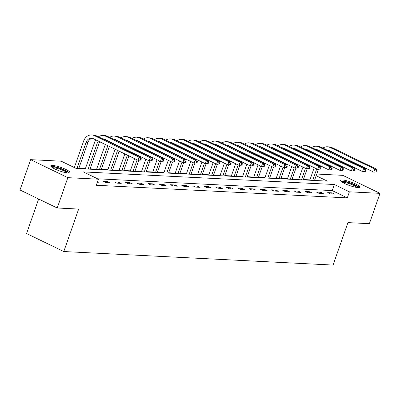 <?xml version="1.0" encoding="UTF-8"?>
<svg xmlns="http://www.w3.org/2000/svg" width="400" height="400" viewBox="0 0 400 400"><rect width="100%" height="100%" fill="white"/><g stroke="black" fill="none" stroke-linecap="round" stroke-linejoin="round"><path stroke-width="0.6" d="M358.085 187.585A10.2 1.87 -160.7 0 1 346.995 184.565A10.2 1.87 -160.7 0 1 340.61 180.42A10.2 1.87 -160.7 0 1 342.39 179.995A10.2 1.87 -160.7 0 1 353.48 183.02A10.2 1.87 -160.7 0 1 359.865 187.16A10.2 1.87 -160.7 0 1 358.085 187.585M68.23 173.015A10.2 1.87 -160.7 0 1 57.145 169.99A10.2 1.87 -160.7 0 1 50.755 165.85A10.2 1.87 -160.7 0 1 52.54 165.425A10.2 1.87 -160.7 0 1 63.625 168.45A10.2 1.87 -160.7 0 1 70.01 172.59A10.2 1.87 -160.7 0 1 68.23 173.015M38.66 199.015L26.575 233.53L63.79 251.535L333.065 265.07L347.935 222.605L369.38 223.685L380 193.355L349.415 191.815L334.33 184.515L83.335 171.9L98.42 179.2L67.84 177.66L30.62 159.655L61.205 161.195L76.295 168.495L327.29 181.11L316.155 175.725M63.79 251.535L78.66 209.07L57.215 207.995L20 189.99L30.62 159.655M309.93 179.87L303.39 179.54M298.705 179.305L292.165 178.98M287.48 178.74L280.94 178.415M276.25 178.18L269.715 177.85M265.025 177.615L258.49 177.285M253.8 177.05L247.265 176.72M242.575 176.485L236.04 176.155M231.35 175.92L224.81 175.59M220.125 175.355L213.585 175.03M208.9 174.79L202.36 174.465M197.67 174.23L191.135 173.9M186.445 173.665L179.91 173.335M175.22 173.1L168.685 172.77M163.995 172.535L157.46 172.205M152.77 171.97L146.23 171.64M141.545 171.405L135.005 171.08M130.32 170.84L123.78 170.515M119.09 170.275L112.555 169.95M107.865 169.715L101.33 169.385M96.64 169.15L90.105 168.82M85.415 168.585L78.88 168.255M316.74 174.04L342.785 175.35L380 193.355M98.42 179.2L96.295 185.265L347.295 197.885L332.205 190.585L97.575 178.79M97.385 182.16L98.79 182.23L97.57 181.635M105.7 182.575L110.015 182.795L107.5 181.575L103.185 181.36L105.7 182.575M116.925 183.14L121.245 183.36L118.73 182.14L114.41 181.925L116.925 183.14M128.15 183.705L132.47 183.92L129.955 182.705L125.635 182.49L128.15 183.705M139.375 184.27L143.695 184.485L141.18 183.27L136.86 183.055L139.375 184.27M150.6 184.835L154.92 185.05L152.405 183.835L148.09 183.615L150.6 184.835M161.83 185.4L166.145 185.615L163.63 184.4L159.315 184.18L161.83 185.4M173.055 185.96L177.37 186.18L174.855 184.965L170.54 184.745L173.055 185.96M184.28 186.525L188.595 186.745L186.08 185.525L181.765 185.31L184.28 186.525M195.505 187.09L199.825 187.31L197.31 186.09L192.99 185.875L195.505 187.09M206.73 187.655L211.05 187.87L208.535 186.655L204.215 186.44L206.73 187.655M217.955 188.22L222.275 188.435L219.76 187.22L215.44 187.005L217.955 188.22M229.18 188.785L233.5 189L230.985 187.785L226.67 187.565L229.18 188.785M240.41 189.35L244.725 189.565L242.21 188.35L237.895 188.13L240.41 189.35M251.635 189.915L255.95 190.13L253.435 188.915L249.12 188.695L251.635 189.915M262.86 190.475L267.175 190.695L264.66 189.475L260.345 189.26L262.86 190.475M274.085 191.04L278.405 191.26L275.89 190.04L271.57 189.825L274.085 191.04M285.31 191.605L289.63 191.825L287.115 190.605L282.795 190.39L285.31 191.605M296.535 192.17L300.855 192.385L298.34 191.17L294.02 190.955L296.535 192.17M307.76 192.735L312.08 192.95L309.565 191.735L305.25 191.52L307.76 192.735M318.99 193.3L323.305 193.515L320.79 192.3L316.475 192.08L318.99 193.3M330.215 193.865L334.53 194.08L332.015 192.865L327.7 192.645L330.215 193.865M57.215 207.995L67.84 177.66M347.295 197.885L349.415 191.815M332.205 190.585L334.33 184.515M107.125 182.65L107.5 181.575M118.355 183.215L118.73 182.14M129.58 183.775L129.955 182.705M140.805 184.34L141.18 183.27M152.03 184.905L152.405 183.835M163.255 185.47L163.63 184.4M174.48 186.035L174.855 184.965M185.705 186.6L186.08 185.525M196.935 187.165L197.31 186.09M208.16 187.725L208.535 186.655M219.385 188.29L219.76 187.22M230.61 188.855L230.985 187.785M241.835 189.42L242.21 188.35M253.06 189.985L253.435 188.915M264.285 190.55L264.66 189.475M275.515 191.115L275.89 190.04M286.74 191.675L287.115 190.605M297.965 192.24L298.34 191.17M309.19 192.805L309.565 191.735M320.415 193.37L320.79 192.3M331.64 193.935L332.015 192.865M140.89 160.075L141.315 158.86L140.595 158.825L140.17 160.035L140.89 160.075L138.005 160.285L139.065 157.255L94.355 135.625A9.81 8.185 -87.1 0 0 91.66 134.93A9.81 8.185 -87.1 0 0 83.625 141.075L74.35 167.555M76.95 168.525L86.14 142.29A6.54 5.455 92.9 0 1 91.5 138.195A6.54 5.455 92.9 0 1 93.295 138.66L138.005 160.285L140.17 160.035M78.75 168.615L87.94 142.38A6.54 5.455 92.9 0 1 92.395 138.33M140.595 158.825L139.065 157.255L140.865 157.345L96.155 135.715A9.81 8.185 -87.1 0 0 93.46 135.02L91.66 134.93M140.865 157.345L141.315 158.86M51.755 167.195A8.825 1.62 -160.7 0 1 60.855 168.76A8.825 1.62 -160.7 0 1 68.39 173.02M67.325 172.935A8.175 1.5 19.3 0 0 60.585 169.47A8.175 1.5 19.3 0 0 52.645 167.79M69.43 172.955A10.135 1.86 19.3 0 0 60.975 168.55A10.135 1.86 19.3 0 0 50.985 166.495M341.605 181.765A8.825 1.62 -160.7 0 1 343.11 181.475A8.825 1.62 -160.7 0 1 352.49 184.01A8.825 1.62 -160.7 0 1 358.245 187.595M357.18 187.505A8.175 1.5 19.3 0 0 351.12 184.295A8.175 1.5 19.3 0 0 343.4 182.325A8.175 1.5 19.3 0 0 342.495 182.365M359.285 187.525A10.135 1.86 19.3 0 0 351.885 183.505A10.135 1.86 19.3 0 0 342.1 180.99A10.135 1.86 19.3 0 0 340.835 181.065M95.685 139.815A9.81 8.185 -87.1 0 0 94.85 141.64L85.29 168.945M88.18 169.09L97.365 142.855A6.54 5.455 92.9 0 1 98.285 141.075M89.975 169.18L99.165 142.945A6.54 5.455 92.9 0 1 99.705 141.76M102.435 138.755A6.54 5.455 92.9 0 1 102.725 138.76A6.54 5.455 92.9 0 1 104.52 139.22L149.23 160.85L150.29 157.82L105.58 136.19A9.81 8.185 -87.1 0 0 102.89 135.495A9.81 8.185 -87.1 0 0 98.415 136.81M103 139.025A6.54 5.455 92.9 0 1 103.62 138.895M152.115 160.635L149.23 160.85L152.115 160.635L152.54 159.425L151.82 159.39L151.395 160.6M151.82 159.39L150.29 157.82L152.09 157.91L107.38 136.28A9.81 8.185 -87.1 0 0 104.685 135.585L102.89 135.495M152.09 157.91L152.54 159.425M105.285 144.46L96.515 169.51M99.405 169.655L107.8 145.675M101.205 169.745L109.365 146.435M109.24 142.045A6.54 5.455 92.9 0 1 109.515 141.64M113.66 139.315A6.54 5.455 92.9 0 1 113.95 139.32A6.54 5.455 92.9 0 1 115.745 139.785L160.455 161.415L161.52 158.385L116.805 136.755A9.81 8.185 -87.1 0 0 114.115 136.055A9.81 8.185 -87.1 0 0 109.64 137.37M110.705 142.755A6.54 5.455 92.9 0 1 110.93 142.325M114.23 139.59A6.54 5.455 92.9 0 1 114.845 139.455M163.34 161.2L160.455 161.415L163.34 161.2L163.765 159.99L163.045 159.95L162.62 161.165M163.045 159.95L161.52 158.385L163.315 158.475L118.605 136.845A9.81 8.185 -87.1 0 0 115.91 136.145L114.115 136.055M106.91 140.38A9.81 8.185 -87.1 0 0 106.68 140.805M163.315 158.475L163.765 159.99M116.51 145.025L116.35 145.485M115.055 149.185L107.74 170.075M110.63 170.22L117.57 150.4M118.865 146.7L119.025 146.24M112.43 170.31L119.135 151.16M120.43 147.46L120.59 146.995M120.465 142.61A6.54 5.455 92.9 0 1 120.74 142.2M124.885 139.88A6.54 5.455 92.9 0 1 125.175 139.885A6.54 5.455 92.9 0 1 126.97 140.35L171.68 161.98L172.745 158.945L128.035 137.315A9.81 8.185 -87.1 0 0 125.34 136.62A9.81 8.185 -87.1 0 0 120.865 137.935M121.93 143.315A6.54 5.455 92.9 0 1 122.155 142.885M125.455 140.155A6.54 5.455 92.9 0 1 126.07 140.02M174.565 161.765L171.68 161.98L174.565 161.765L174.99 160.555L174.27 160.515L173.845 161.73M174.27 160.515L172.745 158.945L174.545 159.035L129.83 137.41A9.81 8.185 -87.1 0 0 127.14 136.71L125.34 136.62M118.135 140.945A9.81 8.185 -87.1 0 0 117.905 141.37M174.545 159.035L174.99 160.555M127.74 145.59L127.575 146.05M126.28 149.75L126.12 150.21M124.825 153.91L118.965 170.64M121.855 170.785L127.34 155.125M128.635 151.425L128.795 150.965M130.09 147.265L130.255 146.805M123.655 170.875L128.905 155.885M130.2 152.185L130.36 151.725M131.655 148.025L131.82 147.56M131.695 143.175A6.54 5.455 92.9 0 1 131.965 142.765M136.11 140.445A6.54 5.455 92.9 0 1 136.4 140.45A6.54 5.455 92.9 0 1 138.195 140.915L182.905 162.545L183.97 159.51L139.26 137.88A9.81 8.185 -87.1 0 0 136.565 137.185A9.81 8.185 -87.1 0 0 132.09 138.5M133.155 143.88A6.54 5.455 92.9 0 1 133.38 143.45M136.68 140.72A6.54 5.455 92.9 0 1 137.295 140.585M185.795 162.33L182.905 162.545L185.795 162.33L186.22 161.115L185.5 161.08L185.075 162.295M185.5 161.08L183.97 159.51L185.77 159.6L141.06 137.97A9.81 8.185 -87.1 0 0 138.365 137.275L136.565 137.185M129.365 141.505A9.81 8.185 -87.1 0 0 129.13 141.935M185.77 159.6L186.22 161.115M138.965 146.15L138.8 146.615M137.505 150.315L137.345 150.775M136.05 154.475L135.89 154.935M134.59 158.635L130.19 171.205M133.08 171.35L137.105 159.855M138.4 156.155L138.565 155.69M139.86 151.99L140.02 151.53M141.315 147.83L141.48 147.37M134.88 171.44L138.77 160.325M139.97 156.91L140.13 156.45M141.425 152.75L141.585 152.285M142.88 148.585L143.045 148.125M142.92 143.74A6.54 5.455 92.9 0 1 143.19 143.33M147.335 141.01A6.54 5.455 92.9 0 1 147.625 141.015A6.54 5.455 92.9 0 1 149.42 141.48L194.135 163.11L195.195 160.075L150.485 138.445A9.81 8.185 -87.1 0 0 147.79 137.75A9.81 8.185 -87.1 0 0 143.32 139.065M144.38 144.445A6.54 5.455 92.9 0 1 144.605 144.015M147.905 141.285A6.54 5.455 92.9 0 1 148.52 141.15M197.02 162.895L194.135 163.11L197.02 162.895L197.445 161.68L196.725 161.645L196.3 162.86M196.725 161.645L195.195 160.075L196.995 160.165L152.285 138.535A9.81 8.185 -87.1 0 0 149.59 137.84L147.79 137.75M140.59 142.07A9.81 8.185 -87.1 0 0 140.355 142.5M196.995 160.165L197.445 161.68M150.19 146.715L150.03 147.18M148.73 150.88L148.57 151.34M147.275 155.04L147.115 155.5M145.82 159.2L141.415 171.765M144.305 171.915L148.33 160.415M149.63 156.715L149.79 156.255M151.085 152.555L151.245 152.095M152.545 148.395L152.705 147.935M146.105 172.005L149.995 160.89M151.195 157.475L151.355 157.015M152.65 153.315L152.81 152.85M154.11 149.15L154.27 148.69M154.145 144.305A6.54 5.455 92.9 0 1 154.415 143.895M158.565 141.575A6.54 5.455 92.9 0 1 158.85 141.58A6.54 5.455 92.9 0 1 160.65 142.045L205.36 163.675L206.42 160.64L161.71 139.01A9.81 8.185 -87.1 0 0 159.015 138.315A9.81 8.185 -87.1 0 0 154.545 139.63M155.605 145.01A6.54 5.455 92.9 0 1 155.835 144.58M159.13 141.85A6.54 5.455 92.9 0 1 159.745 141.715M208.245 163.46L205.36 163.675L208.245 163.46L208.67 162.245L207.95 162.21L207.525 163.425M207.95 162.21L206.42 160.64L208.22 160.73L163.51 139.1A9.81 8.185 -87.1 0 0 160.815 138.405L159.015 138.315M151.815 142.635A9.81 8.185 -87.1 0 0 151.58 143.065M208.22 160.73L208.67 162.245M161.415 147.28L161.255 147.74M159.96 151.44L159.795 151.905M158.5 155.605L158.34 156.065M157.045 159.765L152.645 172.33M155.53 172.475L159.56 160.98M160.855 157.28L161.015 156.82M162.31 153.12L162.475 152.66M163.77 148.96L163.93 148.495M157.33 172.565L161.225 161.455M162.42 158.04L162.58 157.575M163.875 153.875L164.04 153.415M165.335 149.715L165.495 149.255M165.37 144.865A6.54 5.455 92.9 0 1 165.64 144.46M169.79 142.14A6.54 5.455 92.9 0 1 170.08 142.145A6.54 5.455 92.9 0 1 171.875 142.61L216.585 164.235L217.645 161.205L172.935 139.575A9.81 8.185 -87.1 0 0 170.24 138.88A9.81 8.185 -87.1 0 0 165.77 140.195M166.83 145.575A6.54 5.455 92.9 0 1 167.06 145.145M170.355 142.415A6.54 5.455 92.9 0 1 170.975 142.28M219.47 164.025L216.585 164.235L219.47 164.025L219.895 162.81L219.175 162.775L218.75 163.985M219.175 162.775L217.645 161.205L219.445 161.295L174.735 139.665A9.81 8.185 -87.1 0 0 172.04 138.97L170.24 138.88M163.04 143.2A9.81 8.185 -87.1 0 0 162.805 143.625M219.445 161.295L219.895 162.81M172.64 147.845L172.48 148.305M171.185 152.005L171.02 152.47M169.725 156.17L169.565 156.63M168.27 160.33L163.87 172.895M166.76 173.04L170.785 161.545M172.08 157.845L172.24 157.385M173.535 153.685L173.7 153.225M174.995 149.525L175.155 149.06M168.555 173.13L172.45 162.02M173.645 158.605L173.805 158.14M175.1 154.44L175.265 153.98M176.56 150.28L176.72 149.82M176.595 145.43A6.54 5.455 92.9 0 1 176.865 145.025M181.015 142.705A6.54 5.455 92.9 0 1 181.305 142.71A6.54 5.455 92.9 0 1 183.1 143.17L227.81 164.8L228.87 161.77L184.16 140.14A9.81 8.185 -87.1 0 0 181.465 139.445A9.81 8.185 -87.1 0 0 176.995 140.76M178.06 146.14A6.54 5.455 92.9 0 1 178.285 145.71M181.58 142.98A6.54 5.455 92.9 0 1 182.2 142.845M230.695 164.59L227.81 164.8L230.695 164.59L231.12 163.375L230.4 163.34L229.975 164.55M230.4 163.34L228.87 161.77L230.67 161.86L185.96 140.23A9.81 8.185 -87.1 0 0 183.265 139.535L181.465 139.445M174.265 143.765A9.81 8.185 -87.1 0 0 174.03 144.19M230.67 161.86L231.12 163.375M183.865 148.41L183.705 148.87M182.41 152.57L182.25 153.03M180.95 156.73L180.79 157.195M179.495 160.895L175.095 173.46M177.985 173.605L182.01 162.11M183.305 158.41L183.465 157.95M184.76 154.25L184.925 153.785M186.22 150.085L186.38 149.625M179.785 173.695L183.675 162.585M184.87 159.165L185.03 158.705M186.33 155.005L186.49 154.545M187.785 150.845L187.945 150.385M187.82 145.995A6.54 5.455 92.9 0 1 188.095 145.59M192.24 143.265A6.54 5.455 92.9 0 1 192.53 143.27A6.54 5.455 92.9 0 1 194.325 143.735L239.035 165.365L240.1 162.335L195.385 140.705A9.81 8.185 -87.1 0 0 192.695 140.005A9.81 8.185 -87.1 0 0 188.22 141.325M189.285 146.705A6.54 5.455 92.9 0 1 189.51 146.275M192.81 143.54A6.54 5.455 92.9 0 1 193.425 143.405M241.92 165.15L239.035 165.365L241.92 165.15L242.345 163.94L241.625 163.905L241.2 165.115M241.625 163.905L240.1 162.335L241.895 162.425L197.185 140.795A9.81 8.185 -87.1 0 0 194.49 140.1L192.695 140.005M185.49 144.33A9.81 8.185 -87.1 0 0 185.26 144.755M241.895 162.425L242.345 163.94M195.09 148.975L194.93 149.435M193.635 153.135L193.475 153.595M192.18 157.295L192.015 157.76M190.72 161.46L186.32 174.025M189.21 174.17L193.235 162.675M194.53 158.975L194.69 158.515M195.99 154.815L196.15 154.35M197.445 150.65L197.605 150.19M191.01 174.26L194.9 163.145M196.095 159.73L196.26 159.27M197.555 155.57L197.715 155.11M199.01 151.41L199.17 150.95M199.045 146.56A6.54 5.455 92.9 0 1 199.32 146.15M203.465 143.83A6.54 5.455 92.9 0 1 203.755 143.835A6.54 5.455 92.9 0 1 205.55 144.3L250.26 165.93L251.325 162.895L206.615 141.27A9.81 8.185 -87.1 0 0 203.92 140.57A9.81 8.185 -87.1 0 0 199.445 141.885M200.51 147.27A6.54 5.455 92.9 0 1 200.735 146.84M204.035 144.105A6.54 5.455 92.9 0 1 204.65 143.97M253.145 165.715L250.26 165.93L253.145 165.715L253.57 164.505L252.85 164.465L252.425 165.68M252.85 164.465L251.325 162.895L253.125 162.99L208.41 141.36A9.81 8.185 -87.1 0 0 205.72 140.66L203.92 140.57M196.715 144.895A9.81 8.185 -87.1 0 0 196.485 145.32M253.125 162.99L253.57 164.505M206.32 149.54L206.155 150M204.86 153.7L204.7 154.16M203.405 157.86L203.24 158.32M201.945 162.02L197.545 174.59M200.435 174.735L204.46 163.24M205.755 159.54L205.92 159.075M207.215 155.375L207.375 154.915M208.67 151.215L208.835 150.755M202.235 174.825L206.125 163.71M207.32 160.295L207.485 159.835M208.78 156.135L208.94 155.675M210.235 151.975L210.4 151.51M210.275 147.125A6.54 5.455 92.9 0 1 210.545 146.715M214.69 144.395A6.54 5.455 92.9 0 1 214.98 144.4A6.54 5.455 92.9 0 1 216.775 144.865L261.485 166.495L262.55 163.46L217.84 141.83A9.81 8.185 -87.1 0 0 215.145 141.135A9.81 8.185 -87.1 0 0 210.67 142.45M211.735 147.83A6.54 5.455 92.9 0 1 211.96 147.4M215.26 144.67A6.54 5.455 92.9 0 1 215.875 144.535M264.375 166.28L261.485 166.495L264.375 166.28L264.8 165.065L264.08 165.03L263.655 166.245M264.08 165.03L262.55 163.46L264.35 163.55L219.64 141.92A9.81 8.185 -87.1 0 0 216.945 141.225L215.145 141.135M207.945 145.46A9.81 8.185 -87.1 0 0 207.71 145.885M264.35 163.55L264.8 165.065M217.545 150.105L217.38 150.565M216.085 154.265L215.925 154.725M214.63 158.425L214.47 158.885M213.17 162.585L208.77 175.155M211.66 175.3L215.685 163.805M216.98 160.105L217.145 159.64M218.44 155.94L218.6 155.48M219.895 151.78L220.06 151.32M213.46 175.39L217.35 164.275M218.55 160.86L218.71 160.4M220.005 156.7L220.165 156.24M221.46 152.54L221.625 152.075M221.5 147.69A6.54 5.455 92.9 0 1 221.77 147.28M225.915 144.96A6.54 5.455 92.9 0 1 226.205 144.965A6.54 5.455 92.9 0 1 228 145.43L272.715 167.06L273.775 164.025L229.065 142.395A9.81 8.185 -87.1 0 0 226.37 141.7A9.81 8.185 -87.1 0 0 221.9 143.015M222.96 148.395A6.54 5.455 92.9 0 1 223.185 147.965M226.485 145.235A6.54 5.455 92.9 0 1 227.1 145.1M275.6 166.845L272.715 167.06L275.6 166.845L276.025 165.63L275.305 165.595L274.88 166.81M275.305 165.595L273.775 164.025L275.575 164.115L230.865 142.485A9.81 8.185 -87.1 0 0 228.17 141.79L226.37 141.7M219.17 146.02A9.81 8.185 -87.1 0 0 218.935 146.45M275.575 164.115L276.025 165.63M228.77 150.665L228.61 151.13M227.31 154.83L227.15 155.29M225.855 158.99L225.695 159.45M224.4 163.15L219.995 175.72M222.885 175.865L226.91 164.365M228.21 160.665L228.37 160.205M229.665 156.505L229.825 156.045M231.125 152.345L231.285 151.885M224.685 175.955L228.575 164.84M229.775 161.425L229.935 160.965M231.23 157.265L231.39 156.8M232.69 153.1L232.85 152.64M232.725 148.255A6.54 5.455 92.9 0 1 232.995 147.845M237.145 145.525A6.54 5.455 92.9 0 1 237.43 145.53A6.54 5.455 92.9 0 1 239.23 145.995L283.94 167.625L285 164.59L240.29 142.96A9.81 8.185 -87.1 0 0 237.595 142.265A9.81 8.185 -87.1 0 0 233.125 143.58M234.185 148.96A6.54 5.455 92.9 0 1 234.415 148.53M237.71 145.8A6.54 5.455 92.9 0 1 238.325 145.665M286.825 167.41L283.94 167.625L286.825 167.41L287.25 166.195L286.53 166.16L286.105 167.375M286.53 166.16L285 164.59L286.8 164.68L242.09 143.05A9.81 8.185 -87.1 0 0 239.395 142.355L237.595 142.265M230.395 146.585A9.81 8.185 -87.1 0 0 230.16 147.015M286.8 164.68L287.25 166.195M239.995 151.23L239.835 151.69M238.54 155.395L238.375 155.855M237.08 159.555L236.92 160.015M235.625 163.715L231.225 176.28M234.11 176.425L238.14 164.93M239.435 161.23L239.595 160.77M240.89 157.07L241.055 156.61M242.35 152.91L242.51 152.45M235.91 176.52L239.805 165.405M241 161.99L241.16 161.53M242.455 157.83L242.62 157.365M243.915 153.665L244.075 153.205M243.95 148.82A6.54 5.455 92.9 0 1 244.22 148.41M248.37 146.09A6.54 5.455 92.9 0 1 248.66 146.095A6.54 5.455 92.9 0 1 250.455 146.56L295.165 168.19L296.225 165.155L251.515 143.525A9.81 8.185 -87.1 0 0 248.82 142.83A9.81 8.185 -87.1 0 0 244.35 144.145M245.41 149.525A6.54 5.455 92.9 0 1 245.64 149.095M248.935 146.365A6.54 5.455 92.9 0 1 249.555 146.23M298.05 167.975L295.165 168.19L298.05 167.975L298.475 166.76L297.755 166.725L297.33 167.935M297.755 166.725L296.225 165.155L298.025 165.245L253.315 143.615A9.81 8.185 -87.1 0 0 250.62 142.92L248.82 142.83M241.62 147.15A9.81 8.185 -87.1 0 0 241.385 147.575M298.025 165.245L298.475 166.76M251.22 151.795L251.06 152.255M249.765 155.955L249.6 156.42M248.305 160.12L248.145 160.58M246.85 164.28L242.45 176.845M245.34 176.99L249.365 165.495M250.66 161.795L250.82 161.335M252.115 157.635L252.28 157.175M253.575 153.475L253.735 153.01M247.135 177.08L251.03 165.97M252.225 162.555L252.385 162.09M253.68 158.39L253.845 157.93M255.14 154.23L255.3 153.77M255.175 149.38A6.54 5.455 92.9 0 1 255.445 148.975M259.595 146.655A6.54 5.455 92.9 0 1 259.885 146.66A6.54 5.455 92.9 0 1 261.68 147.12L306.39 168.75L307.45 165.72L262.74 144.09A9.81 8.185 -87.1 0 0 260.045 143.395A9.81 8.185 -87.1 0 0 255.575 144.71M256.64 150.09A6.54 5.455 92.9 0 1 256.865 149.66M260.16 146.93A6.54 5.455 92.9 0 1 260.78 146.795M309.275 168.54L306.39 168.75L309.275 168.54L309.7 167.325L308.98 167.29L308.555 168.5M308.98 167.29L307.45 165.72L309.25 165.81L264.54 144.18A9.81 8.185 -87.1 0 0 261.845 143.485L260.045 143.395M252.845 147.715A9.81 8.185 -87.1 0 0 252.61 148.14M309.25 165.81L309.7 167.325M262.445 152.36L262.285 152.82M260.99 156.52L260.83 156.98M259.53 160.685L259.37 161.145M258.075 164.845L253.675 177.41M256.565 177.555L260.59 166.06M261.885 162.36L262.045 161.9M263.34 158.2L263.505 157.74M264.8 154.04L264.96 153.575M258.365 177.645L262.255 166.535M263.45 163.12L263.61 162.655M264.91 158.955L265.07 158.495M266.365 154.795L266.525 154.335M266.4 149.945A6.54 5.455 92.9 0 1 266.675 149.54M270.82 147.215A6.54 5.455 92.9 0 1 271.11 147.225A6.54 5.455 92.9 0 1 272.905 147.685L317.615 169.315L318.68 166.285L273.965 144.655A9.81 8.185 -87.1 0 0 271.275 143.96A9.81 8.185 -87.1 0 0 266.8 145.275M267.865 150.655A6.54 5.455 92.9 0 1 268.09 150.225M271.39 147.49A6.54 5.455 92.9 0 1 272.005 147.355M320.5 169.1L317.615 169.315L320.5 169.1L320.925 167.89L320.205 167.855L319.78 169.065M320.205 167.855L318.68 166.285L320.475 166.375L275.765 144.745A9.81 8.185 -87.1 0 0 273.07 144.05L271.275 143.96M264.07 148.28A9.81 8.185 -87.1 0 0 263.84 148.705M320.475 166.375L320.925 167.89M273.67 152.925L273.51 153.385M272.215 157.085L272.055 157.545M270.76 161.245L270.595 161.71M269.3 165.41L264.9 177.975M267.79 178.12L271.815 166.625M273.11 162.925L273.27 162.465M274.57 158.765L274.73 158.3M276.025 154.6L276.185 154.14M269.59 178.21L273.48 167.1M274.675 163.68L274.84 163.22M276.135 159.52L276.295 159.06M277.59 155.36L277.75 154.9M277.625 150.51A6.54 5.455 92.9 0 1 277.9 150.1M282.045 147.78A6.54 5.455 92.9 0 1 282.335 147.785A6.54 5.455 92.9 0 1 284.13 148.25L328.84 169.88L329.905 166.845L285.195 145.22A9.81 8.185 -87.1 0 0 282.5 144.52A9.81 8.185 -87.1 0 0 278.025 145.835M279.09 151.22A6.54 5.455 92.9 0 1 279.315 150.79M282.615 148.055A6.54 5.455 92.9 0 1 283.23 147.92M331.725 169.665L328.84 169.88L331.725 169.665L332.15 168.455L331.43 168.415L331.005 169.63M331.43 168.415L329.905 166.845L331.705 166.94L286.99 145.31A9.81 8.185 -87.1 0 0 284.3 144.61L282.5 144.52M275.295 148.845A9.81 8.185 -87.1 0 0 275.065 149.27M331.705 166.94L332.15 168.455M284.9 153.49L284.735 153.95M283.44 157.65L283.28 158.11M281.985 161.81L281.82 162.27M280.525 165.97L276.125 178.54M279.015 178.685L283.04 167.19M284.335 163.49L284.5 163.03M285.795 159.33L285.955 158.865M287.25 155.165L287.415 154.705M280.815 178.775L284.705 167.66M285.9 164.245L286.065 163.785M287.36 160.085L287.52 159.625M288.815 155.925L288.98 155.46M288.855 151.075A6.54 5.455 92.9 0 1 289.125 150.665M293.27 148.345A6.54 5.455 92.9 0 1 293.56 148.35A6.54 5.455 92.9 0 1 295.355 148.815L340.065 170.445L341.13 167.41L296.42 145.78A9.81 8.185 -87.1 0 0 293.725 145.085A9.81 8.185 -87.1 0 0 289.25 146.4M290.315 151.78A6.54 5.455 92.9 0 1 290.54 151.35M293.84 148.62A6.54 5.455 92.9 0 1 294.455 148.485M342.955 170.23L340.065 170.445L342.955 170.23L343.38 169.02L342.66 168.98L342.235 170.195M342.66 168.98L341.13 167.41L342.93 167.5L298.22 145.875A9.81 8.185 -87.1 0 0 295.525 145.175L293.725 145.085M286.52 149.41A9.81 8.185 -87.1 0 0 286.29 149.835M342.93 167.5L343.38 169.02M296.125 154.055L295.96 154.515M294.665 158.215L294.505 158.675M293.21 162.375L293.05 162.835M291.75 166.535L287.35 179.105M290.24 179.25L294.265 167.755M295.56 164.055L295.725 163.59M297.02 159.89L297.18 159.43M298.475 155.73L298.64 155.27M292.04 179.34L295.93 168.225M297.13 164.81L297.29 164.35M298.585 160.65L298.745 160.19M300.04 156.49L300.205 156.025M300.08 151.64A6.54 5.455 92.9 0 1 300.35 151.23M304.495 148.91A6.54 5.455 92.9 0 1 304.785 148.915A6.54 5.455 92.9 0 1 306.58 149.38L351.295 171.01L352.355 167.975L307.645 146.345A9.81 8.185 -87.1 0 0 304.95 145.65A9.81 8.185 -87.1 0 0 300.48 146.965M301.54 152.345A6.54 5.455 92.9 0 1 301.765 151.915M305.065 149.185A6.54 5.455 92.9 0 1 305.68 149.05M354.18 170.795L351.295 171.01L354.18 170.795L354.605 169.58L353.885 169.545L353.46 170.76M353.885 169.545L352.355 167.975L354.155 168.065L309.445 146.435A9.81 8.185 -87.1 0 0 306.75 145.74L304.95 145.65M297.75 149.97A9.81 8.185 -87.1 0 0 297.515 150.4M354.155 168.065L354.605 169.58M307.35 154.615L307.19 155.08M305.89 158.78L305.73 159.24M304.435 162.94L304.275 163.4M302.98 167.1L298.575 179.67M301.465 179.815L305.49 168.32M306.79 164.62L306.95 164.155M308.245 160.455L308.405 159.995M309.705 156.295L309.865 155.835M303.265 179.905L307.155 168.79M308.355 165.375L308.515 164.915M309.81 161.215L309.97 160.75M311.27 157.05L311.43 156.59M311.305 152.205A6.54 5.455 92.9 0 1 311.575 151.795M315.725 149.475A6.54 5.455 92.9 0 1 316.01 149.48A6.54 5.455 92.9 0 1 317.81 149.945L362.52 171.575L363.58 168.54L318.87 146.91A9.81 8.185 -87.1 0 0 316.175 146.215A9.81 8.185 -87.1 0 0 311.705 147.53M312.765 152.91A6.54 5.455 92.9 0 1 312.995 152.48M316.29 149.75A6.54 5.455 92.9 0 1 316.905 149.615M365.405 171.36L362.52 171.575L365.405 171.36L365.83 170.145L365.11 170.11L364.685 171.325M365.11 170.11L363.58 168.54L365.38 168.63L320.67 147A9.81 8.185 -87.1 0 0 317.975 146.305L316.175 146.215M308.975 150.535A9.81 8.185 -87.1 0 0 308.74 150.965M365.38 168.63L365.83 170.145M318.575 155.18L318.415 155.645M317.12 159.345L316.955 159.805M315.66 163.505L315.5 163.965M314.205 167.665L309.805 180.23M312.69 180.375L316.72 168.88M318.015 165.18L318.175 164.72M319.47 161.02L319.635 160.56M320.93 156.86L321.09 156.4M314.49 180.47L318.385 169.355M319.58 165.94L319.74 165.48M321.035 161.78L321.2 161.315M322.495 157.615L322.655 157.155M322.53 152.77A6.54 5.455 92.9 0 1 322.8 152.36M326.95 150.04A6.54 5.455 92.9 0 1 327.24 150.045A6.54 5.455 92.9 0 1 329.035 150.51L373.745 172.14L374.805 169.105L330.095 147.475A9.81 8.185 -87.1 0 0 327.4 146.78A9.81 8.185 -87.1 0 0 322.93 148.095M323.99 153.475A6.54 5.455 92.9 0 1 324.22 153.045M327.515 150.315A6.54 5.455 92.9 0 1 328.135 150.18M376.63 171.925L373.745 172.14L376.63 171.925L377.055 170.71L376.335 170.675L375.91 171.89M376.335 170.675L374.805 169.105L376.605 169.195L331.895 147.565A9.81 8.185 -87.1 0 0 329.2 146.87L327.4 146.78M320.2 151.1A9.81 8.185 -87.1 0 0 319.965 151.53M376.605 169.195L377.055 170.71M86.14 142.29L87.94 142.38M94.355 135.625L96.155 135.715M97.365 142.855L99.165 142.945M105.58 136.19L107.38 136.28M116.805 136.755L118.605 136.845M128.035 137.315L129.83 137.41M139.26 137.88L141.06 137.97M150.485 138.445L152.285 138.535M161.71 139.01L163.51 139.1M172.935 139.575L174.735 139.665M184.16 140.14L185.96 140.23M195.385 140.705L197.185 140.795M206.615 141.27L208.41 141.36M217.84 141.83L219.64 141.92M229.065 142.395L230.865 142.485M240.29 142.96L242.09 143.05M251.515 143.525L253.315 143.615M262.74 144.09L264.54 144.18M273.965 144.655L275.765 144.745M285.195 145.22L286.99 145.31M296.42 145.78L298.22 145.875M307.645 146.345L309.445 146.435M318.87 146.91L320.67 147M330.095 147.475L331.895 147.565"/></g></svg>
